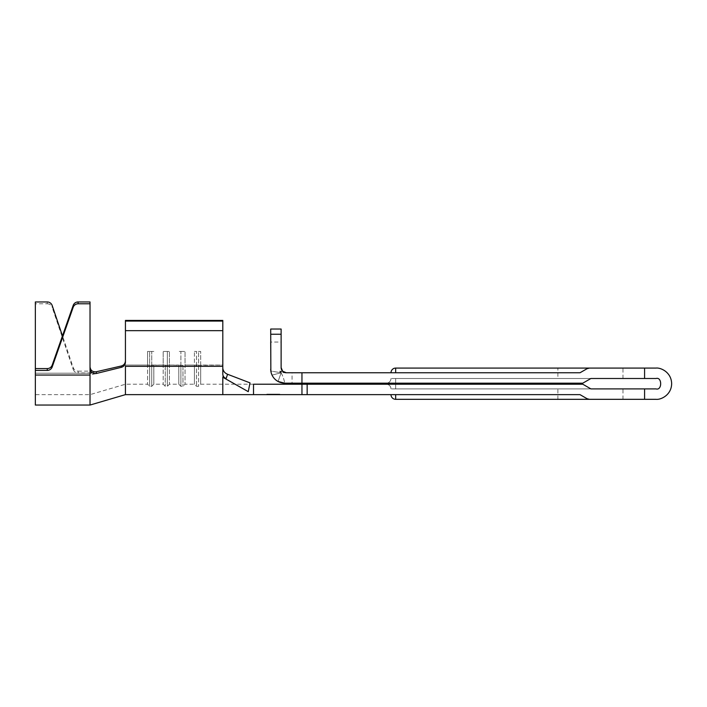 <?xml version="1.0" encoding="UTF-8"?>
<svg xmlns="http://www.w3.org/2000/svg" width="707" height="707" viewBox="0 0 707 707"><rect width="100%" height="100%" fill="white"/><g stroke="black" fill="none" stroke-linecap="round" stroke-linejoin="round"><path stroke-width="0.53" stroke-dasharray="3.54 2.65" d="M557.876 399.322L557.876 388.912L590.911 388.912L582.798 384.219L301.951 384.219L301.951 394.639L253.521 394.639L253.521 384.219L253.521 394.639L253.521 384.219L301.951 384.219L301.951 394.639L580.005 394.639L587.04 398.695L580.005 394.639L390.989 394.639L580.005 394.639L587.04 398.695A4.684 4.684 0 0 0 589.382 399.322L644.59 399.322L644.59 388.912L590.911 388.912L582.798 384.219L590.911 388.912L557.876 388.912M622.964 399.322L622.964 388.912M272.045 375.099L281.121 372.766L272.045 375.099A14.06 14.06 0 0 0 278.081 381.488L281.121 372.766C282.862 376.124 284.073 379.597 284.771 383.176C284.081 379.597 282.862 376.124 281.121 372.766L279.557 371.202L281.121 372.766L270.843 371.034L272.045 375.099L270.843 371.034L281.121 372.766L278.081 381.488L284.771 383.176L582.798 383.176L590.911 378.492L582.798 383.176L590.911 378.492L557.876 378.492L557.876 368.082M622.964 378.492L622.964 368.082M284.771 383.176A14.06 14.06 0 0 1 270.71 369.125L270.71 334.234L281.121 334.234L281.121 329.029L270.71 329.029L270.71 334.234M90.028 366.898L90.028 301.951M35.35 405.049L35.35 301.951M90.028 405.049L90.028 372.978L78.159 372.978L78.159 371.14A5.205 5.126 180 0 1 73.219 367.631L62.463 335.887M47.219 301.951L47.219 303.789L35.35 303.789M47.219 303.789A5.205 5.126 180 0 1 52.159 307.298L52.159 305.451M73.219 367.631L73.219 369.478L52.159 307.298M73.219 369.478A5.205 5.126 -0 0 0 78.159 372.978M35.35 368.577L35.35 394.639L35.35 368.577M78.159 371.14L90.028 371.14L90.028 394.639L90.028 373.208L35.35 373.208L90.028 373.208L90.028 375.055L35.35 375.055M90.028 371.14L90.028 372.978M121.392 367.313C123.911 366.526 125.254 364.821 125.431 362.205L125.431 360.862C125.245 363.513 123.875 365.227 121.321 365.987L121.392 367.313L90.028 375.055M125.431 360.862L125.431 320.439L125.431 360.862L125.431 320.439L222.802 320.439L222.802 366.314L125.431 366.314L125.431 394.639M125.431 365.033L125.431 384.219L125.431 365.033L147.56 365.033L147.56 351.441L153.808 351.441L147.56 351.441L153.808 351.441L147.56 351.441L147.56 384.219L147.56 365.033L125.431 365.033M92.149 372.722L121.321 365.987M266.804 394.639L279.822 394.639L266.804 394.639L279.822 394.639L266.804 394.639L266.804 394.117L279.822 394.117L279.822 394.639L279.822 394.117L278.487 394.117L278.487 394.639L278.487 394.117L274.484 394.117L274.484 394.639L274.484 394.117L273.141 394.117L273.141 394.639L273.141 394.117L268.139 394.117L268.139 394.639L268.139 394.117L266.804 394.117L266.804 394.639M153.808 365.033L153.808 384.219L153.808 365.033L163.184 365.033L163.184 351.441L169.433 351.441L163.184 351.441L169.433 351.441L163.184 351.441L163.184 384.219L163.184 365.033L151.731 365.289L151.731 351.697L151.731 386.305L151.731 365.289L149.645 365.289L149.645 351.697L149.645 386.305L149.645 365.289L147.56 365.033L153.808 365.033M200.673 365.033L200.673 351.441L194.425 351.441L200.673 351.441L194.425 351.441L200.673 351.441L200.673 384.219L200.673 365.033L222.802 365.033L222.802 372.448L222.802 365.033L198.587 365.289L198.587 351.697L198.587 386.305L198.587 365.289L196.511 365.289L196.511 351.697L196.511 386.305L196.511 365.289L194.425 365.033L194.425 351.441L194.425 384.219L194.425 365.033L185.048 365.033L185.048 351.441L178.8 351.441L185.048 351.441L178.8 351.441L185.048 351.441L185.048 384.219L185.048 365.033L200.673 365.033M178.8 365.033L178.8 384.219L178.8 365.033L169.433 365.033L169.433 351.441L169.433 384.219L169.433 365.033L180.886 365.289L180.886 351.697L180.886 386.305L180.886 365.289L178.8 365.033M222.802 372.448L222.802 384.219L222.802 372.448M557.876 378.492L644.59 378.492L644.59 368.082L589.382 368.082A4.684 4.684 0 0 0 587.04 368.709L580.005 372.766L587.04 368.709L580.005 372.766L283.675 372.766L286.326 372.766L283.675 372.766L279.557 371.202L283.675 372.766L292.053 372.766L292.053 383.176M644.59 378.492L656.025 378.492C662.212 376.645 662.212 390.759 656.025 388.912L644.59 388.912M395.681 378.492L590.911 378.492L390.989 378.492L395.681 378.492L395.681 383.176L582.798 383.176L395.681 383.176L395.681 378.492M395.681 388.912L590.911 388.912L390.989 388.912L395.681 388.912L395.681 384.219L582.798 384.219L395.681 384.219L395.681 388.912M644.59 399.322L656.025 399.322C660.594 399.95 671.438 395.266 671.65 383.698C671.438 372.138 660.594 367.454 656.025 368.082L644.59 368.082M395.681 394.639L395.681 399.322A4.684 4.684 0 0 1 390.989 394.639A4.684 4.684 0 0 0 395.681 399.322L589.382 399.322L587.04 398.695M587.04 368.709L589.382 368.082L395.681 368.082L395.681 372.766M282.614 371.202L279.557 371.202L282.614 371.202L286.326 372.766A5.205 5.205 0 0 1 281.121 367.56L281.121 334.234M270.71 369.125L270.71 342.047L281.121 342.047M301.951 383.176L301.951 372.766M390.989 388.912A4.684 4.684 0 0 0 386.305 384.219A4.684 4.684 0 0 1 390.989 388.912A4.684 4.684 0 0 0 386.305 384.219M386.305 383.176A4.684 4.684 0 0 0 390.989 378.492A4.684 4.684 0 0 1 386.305 383.176A4.684 4.684 0 0 0 390.989 378.492M301.951 394.639L301.951 384.219M222.802 394.639L222.802 377.255L226.125 378.501L227.583 374.277L250.004 382.867L248.263 391.66L222.802 377.255M227.583 374.277C224.72 373.093 223.129 371.034 222.802 368.108L222.802 374.083L222.802 368.108M222.802 366.314L222.802 374.083C222.899 376.221 224.004 377.688 226.125 378.501M125.431 321.075L222.802 321.075M125.431 330.664L222.802 330.664M182.972 365.289L182.972 386.305L182.972 365.289L180.886 365.289L182.972 365.289M165.261 365.289L165.261 386.305L165.261 365.289L163.184 365.033L167.347 365.289L167.347 351.697L167.347 386.305L167.347 365.289L165.261 365.289M278.487 394.117L278.487 394.639L278.487 394.117L279.822 394.117L279.822 394.639L279.822 394.117L278.487 394.117L278.487 394.639L278.487 394.117L266.804 394.117L278.487 394.117M307.156 394.639L307.156 384.219M169.433 365.033L167.347 365.289L169.433 365.033M253.521 384.219L200.673 384.219L198.587 386.305L196.511 386.305L194.425 384.219L185.048 384.219L182.972 386.305L180.886 386.305L178.8 384.219L169.433 384.219L167.347 386.305L165.261 386.305L163.184 384.219L153.808 384.219L151.731 386.305L149.645 386.305L147.56 384.219L125.431 384.219L90.028 394.639L35.35 394.639"/><path stroke-width="1.06" d="M590.911 388.912L622.964 388.912L590.911 388.912L582.798 384.219L307.156 384.219L307.156 394.639L580.005 394.639L587.04 398.695A4.684 4.684 0 0 0 589.382 399.322L644.59 399.322L644.59 388.912L590.911 388.912M622.964 399.322L557.876 399.322L622.964 399.322M622.964 368.082L557.876 368.082L622.964 368.082M622.964 378.492L590.911 378.492L644.59 378.492L644.59 368.082L589.382 368.082A4.684 4.684 0 0 0 587.04 368.709L580.005 372.766L301.951 372.766L301.951 383.176L582.798 383.176L590.911 378.492L622.964 378.492M272.045 375.099A14.06 14.06 0 0 0 278.081 381.488L284.771 383.176L301.951 383.176M270.71 342.047L270.843 371.034L270.71 329.029L281.121 329.029L281.121 367.56L282.614 371.202L281.121 367.56A5.205 5.205 0 0 0 286.326 372.766L292.053 372.766M78.115 301.951L90.028 301.951L90.028 405.049L35.35 405.049L35.35 370.415L47.263 370.415L47.263 368.577A5.205 5.126 180 0 0 52.185 365.121L73.192 305.397A5.205 5.126 0 0 1 78.115 301.951L78.115 303.789A5.205 5.126 180 0 0 73.192 307.245L73.192 305.397M62.463 335.887L52.159 305.451A5.205 5.126 -0 0 0 47.219 301.951L35.35 301.951L35.35 368.577L47.263 368.577M92.149 372.722L90.028 373.208L90.028 366.898C90.531 370.503 92.617 372.129 96.293 371.758L121.321 365.987C123.875 365.227 125.245 363.513 125.431 360.862M90.028 303.789L78.115 303.789M52.185 365.121L52.185 366.968L73.192 307.245M52.185 366.968A5.205 5.126 0 0 1 47.263 370.415M35.35 370.415L35.35 368.577M96.293 371.758L96.373 373.482L121.392 367.313L121.321 365.987M90.028 405.049L125.431 394.639L125.431 366.314L222.802 366.314L222.802 320.439L125.431 320.439L125.431 321.075L222.802 321.075M125.431 321.075L125.431 362.205C125.254 364.821 123.911 366.526 121.392 367.313M96.373 373.482C92.661 373.906 90.549 372.289 90.028 368.647M307.156 394.639L301.951 394.639L301.951 384.219L253.521 384.219L253.521 394.639L301.951 394.639M644.59 388.912L656.025 388.912C662.212 390.759 662.212 376.645 656.025 378.492L644.59 378.492M301.951 384.219L307.156 384.219M644.59 368.082L656.025 368.082C660.594 367.454 671.438 372.138 671.65 383.698C671.438 395.266 660.594 399.95 656.025 399.322L644.59 399.322M587.04 398.695L589.382 399.322L395.681 399.322A4.684 4.684 0 0 1 390.989 394.639M395.681 372.766L395.681 368.082A4.684 4.684 0 0 0 390.989 372.766A4.684 4.684 0 0 1 395.681 368.082L589.382 368.082L587.04 368.709M282.614 371.202L286.326 372.766L301.951 372.766M270.71 369.125A14.06 14.06 0 0 0 284.771 383.176M222.802 377.255L248.263 391.66L250.004 382.867L227.583 374.277L226.125 378.501L222.802 377.255L222.802 394.639L253.521 394.639M222.802 368.108C223.129 371.034 224.72 373.093 227.583 374.277M226.125 378.501C224.013 377.697 222.908 376.23 222.802 374.083L222.802 366.314M125.431 330.664L222.802 330.664M90.028 375.055L35.35 375.055M395.681 399.322L395.681 394.639M390.989 372.766A4.684 4.684 0 0 1 395.681 368.082M281.121 334.234L270.71 334.234M125.431 394.639L222.802 394.639"/></g></svg>

